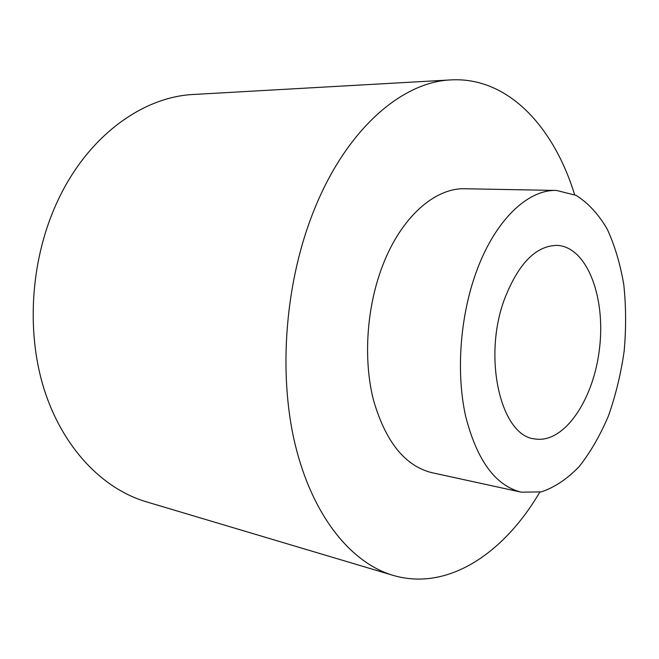 <?xml version="1.0" encoding="UTF-8"?>
<svg xmlns="http://www.w3.org/2000/svg" width="659" height="659" viewBox="0 0 659 659"><rect width="100%" height="100%" fill="white"/><g stroke="black" fill="none" stroke-linecap="round" stroke-linejoin="round"><path stroke-width="0.99" d="M556.575 190.451L465.147 188.762C435.088 187.593 401.15 216.951 382.574 265.783C366.593 307.234 363.125 359.295 373.431 399.914C385.515 441.736 404.997 465.995 431.892 472.684L521.228 492.166L541.286 491.902C554.689 487.372 567.366 478.879 579.31 466.424C590.563 452.082 600.291 435.195 608.504 415.747C615.687 395.285 620.902 373.801 624.139 351.296C626.19 328.652 626.083 306.542 623.826 284.976C620.333 264.16 614.765 245.477 607.128 228.928C598.388 214.043 588.017 202.848 576.024 195.344L556.575 190.451C527.735 189.257 494.563 220.576 475.971 272.842C459.99 317.193 456.028 372.854 465.575 415.961C476.844 460.287 495.395 485.691 521.228 492.166M574.607 194.66C553.906 127.187 508.287 76.806 451.086 79.896C402.591 81.7 347.235 128.348 314.755 208.417C285.446 279.778 277.876 371.767 294.977 443.738C312.218 515.766 351.049 562.959 393.044 575.356C447.988 591.576 504.011 553.099 539.746 492.24M451.086 79.896L193.845 94.451C143.423 96.618 88.858 135.128 58.453 199.273C31.006 256.508 25.544 329.854 43.996 388.835C62.613 447.84 102.54 488.797 146.133 501.746L393.044 575.356M504.415 299.343C482.347 358.438 501.161 436.093 534.696 438.902C564.104 444.067 593.775 399.667 599.517 348.413C605.778 297.209 587.169 247.166 557.366 245.387C536.022 245.486 518.369 263.468 504.415 299.343"/></g></svg>

